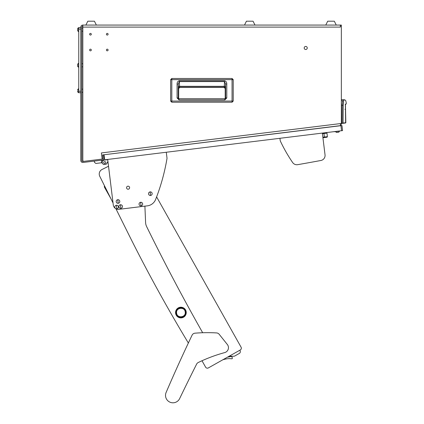 <?xml version="1.0" encoding="UTF-8"?>
<svg xmlns="http://www.w3.org/2000/svg" width="424" height="424" viewBox="0 0 424 424"><rect width="100%" height="100%" fill="white"/><g stroke="black" fill="none" stroke-linecap="round" stroke-linejoin="round"><path stroke-width="0.64" d="M90.46 50.843A0.837 0.837 0 0 0 91.303 50.005A0.837 0.837 0 0 0 90.46 49.163A0.837 0.837 0 0 0 89.623 50.005A0.837 0.837 0 0 0 90.46 50.843M107.256 50.843A0.837 0.837 0 0 0 108.094 50.005A0.837 0.837 0 0 0 107.256 49.163A0.837 0.837 0 0 0 106.413 50.005A0.837 0.837 0 0 0 107.256 50.843M107.256 35.065A0.837 0.837 0 0 0 108.094 34.227A0.837 0.837 0 0 0 107.256 33.39A0.837 0.837 0 0 0 106.413 34.227A0.837 0.837 0 0 0 107.256 35.065M90.46 35.065A0.837 0.837 0 0 0 91.303 34.227A0.837 0.837 0 0 0 90.46 33.39A0.837 0.837 0 0 0 89.623 34.227A0.837 0.837 0 0 0 90.46 35.065M82.828 31.201L81.811 31.201M82.828 28.095L81.811 28.095M82.828 66.822L81.811 66.822M82.828 63.717L81.811 63.717M82.828 92.268L81.811 92.268M82.828 89.162L81.811 89.162M305.72 49.497A1.526 1.526 0 0 0 307.246 47.97A1.526 1.526 0 0 0 305.72 46.439A1.526 1.526 0 0 0 304.194 47.97A1.526 1.526 0 0 0 305.72 49.497M340.329 27.104L82.828 27.104L82.828 160.32A1.018 1.018 0 0 0 83.968 161.332L102.152 159.095L101.394 152.937L341.346 123.474L341.346 26.087L340.329 26.087L340.329 27.104L82.828 27.104L82.828 25.069A2.035 2.035 0 0 0 80.793 27.104L80.793 160.447A2.035 2.035 0 0 0 83.078 162.466L102.136 160.124A2.035 2.035 0 0 0 103.912 157.855L103.535 154.824L102.528 154.951L102.9 157.982A1.018 1.018 0 0 1 102.152 159.09M102.014 159.117L82.95 161.454A1.018 1.018 0 0 1 81.811 160.447L81.811 27.104A1.018 1.018 0 0 1 82.828 26.087M340.329 26.087L340.329 25.069L341.346 25.069L341.346 26.087M340.329 25.069L82.828 25.069M341.346 123.474L341.346 123.723A2.035 2.035 0 0 1 340.541 125.34M340.329 123.596L340.573 125.621L337.901 126.045M332.766 126.58L329.316 127.105M340.933 125.679L341.945 125.552L342.566 130.603L341.553 130.73L340.933 125.679L103.535 154.824M102.528 154.951L340.573 125.621M232.061 102.221L171.805 102.221L170.649 101.06L170.649 79.638L171.805 78.482L232.061 78.482L233.216 79.638L233.221 101.06L232.061 102.221L171.805 102.221L171.805 101.06L170.649 101.06L170.649 79.638L232.061 79.638L232.061 101.06L171.805 101.06L171.805 78.477L232.061 78.477L232.061 79.638L233.216 79.638L233.216 101.06L232.061 101.06L232.061 102.221L233.221 101.06M178.674 88.537L178.674 98.654L178.674 88.537L179.84 87.365L178.674 88.537L178.456 88.325A1.171 1.171 135 0 1 179.628 87.153L224.026 87.365L179.84 87.365M225.197 88.537L225.197 98.649L225.197 88.537L224.026 87.365L225.197 88.537L225.409 88.325L225.616 83.984L225.61 98.055L224.863 98.723L178.992 98.723L178.992 99.894L177.084 97.965L178.25 97.965L178.25 83.984L179.368 81.583L224.503 81.583L225.616 83.984L226.787 83.984L226.787 97.949L225.616 97.949L224.863 98.723L225.245 98.723M226.787 97.949L224.863 99.894L224.863 98.723M177.084 97.965L177.084 83.984C177.047 82.256 177.81 81.18 179.368 80.756L224.503 80.756L224.338 86.305L179.532 86.305L179.628 87.153L224.243 87.153A1.171 1.171 -135 0 1 225.409 88.325M179.368 80.756L179.532 86.305A1.171 0.827 -2 0 0 178.361 87.132L178.456 88.325M177.084 83.984L178.25 83.984L178.361 87.132M178.546 98.723L178.992 98.723L178.26 98.066M225.616 97.949L225.499 98.469M178.372 98.543L178.25 97.965M224.026 87.365L224.338 86.305A1.171 0.827 2 0 1 225.504 87.132M80.793 29.139L78.758 29.139L78.758 27.613L80.793 27.613M78.758 29.139L78.758 91.224L80.793 91.224M80.793 92.75L78.758 92.75L78.758 91.224M325.77 25.069L327.704 21.2L334.324 21.2L336.253 25.069M85.881 25.069L87.816 21.2L94.43 21.2L96.365 25.069M341.346 100.663L342.719 100.785L344.85 99.857L341.346 99.55M341.346 105.12L342.195 105.194L342.719 100.785L343.636 101.749C346.461 100.287 346.461 100.287 343.636 101.749L343.202 105.311L342.195 105.194L342.057 123.204L341.346 123.305L343.048 123.103L343.202 105.311M341.346 123.564L342.089 123.458L341.346 123.564M342.057 123.204L345.836 122.706L345.253 123.013M342.836 123.352L345.624 122.96M345.343 122.764L345.836 122.706L345.343 122.764M345.359 107.049L345.353 106.435M345.443 104.58L345.836 122.706M345.634 122.96L345.454 109.138L344.945 109.297L345.443 109.116L345.454 104.511L345.094 104.935L345.867 104.463L345.433 104.648M77.634 91.531L77.634 91.706A2.035 2.035 0 0 0 78.562 92.649L78.758 92.649M77.634 89.708A2.035 2.035 0 0 1 78.562 88.78L78.562 92.649M77.634 90.943L77.634 91.319M77.634 89.724L77.634 90.127M244.505 25.069L246.434 21.2L253.054 21.2L254.983 25.069M77.634 30.655L77.634 28.657L77.634 30.655A2.035 2.035 0 0 0 78.562 31.583L78.758 31.583M77.634 29.06L77.634 28.641A2.035 2.035 0 0 1 78.562 27.714L78.562 31.583M77.634 29.871L77.634 30.215M77.634 66.276L77.634 64.263L77.634 66.276A2.035 2.035 0 0 0 78.562 67.204L78.758 67.204M77.634 64.263A2.035 2.035 0 0 1 78.562 63.335L78.562 67.204M77.634 65.497L77.634 65.837M77.634 64.278L77.634 64.681M341.553 130.73L104.664 159.816L104.044 154.765M107.442 159.472L104.442 160.097A2.544 2.544 0 0 0 102.226 162.933L102.29 163.441L102.195 162.684L95.882 163.457L94.462 162.35L94.308 161.088M333.37 131.732L335.617 131.636M331.483 126.734L335.882 126.299M323.952 133.507L326.984 133.131L327.413 136.671L324.387 137.042L323.952 133.507L322.436 133.692L322.362 133.083L325.033 154.861L322.929 137.731L324.445 137.546L324.387 137.042L322.871 137.228M327.413 136.671L326.973 137.238L324.445 137.546M101.41 160.468L107.473 159.726L101.41 160.468M101.378 160.219L101.691 162.742M105.762 162.498A1.018 1.018 0 0 0 104.627 161.613A1.018 1.018 0 0 0 103.742 162.747A1.018 1.018 0 0 0 104.876 163.632A1.018 1.018 0 0 0 105.762 162.498M107.473 159.726L104.442 160.097M102.29 163.441L103.705 164.549L106.233 164.236L107.341 162.821L107.246 162.063L108.003 161.968L108.528 166.25L102.057 169.468A5.088 5.088 0 0 0 99.767 176.294L104.474 185.754A2.035 2.035 0 0 0 104.601 187.472L110.908 198.686L113.038 202.969L113.277 204.903A5.088 5.088 0 0 0 118.948 209.334L147.388 205.841A10.176 10.176 0 0 0 155.619 199.471A203.557 203.557 0 0 0 167.029 158.311L166.287 152.248M107.749 162L107.246 162.063M128.567 234.196L115.922 208.767L128.567 234.196A1526.676 1526.676 0 0 0 188.357 343.011M144.897 206.144L145.596 222.531A10.176 10.176 0 0 0 146.63 226.58A2035.566 2035.566 0 0 0 202.672 332.739M108.528 166.25L102.057 169.468M99.767 176.294L113.038 202.969M198.257 362.504A152.667 152.667 0 0 1 224.715 352.588A5.088 5.088 0 0 0 227.349 344.5L219.16 334.26A3.562 3.562 0 0 0 216.59 332.93A152.667 152.667 0 0 0 194.992 333.179A3.562 3.562 0 0 0 192.072 335.193A1526.676 1526.676 0 0 0 166.118 392.449A7.431 7.431 0 0 0 169.595 402.005A7.431 7.431 0 0 0 179.643 398.592A2035.566 2035.566 0 0 1 196.63 364.105A3.562 3.562 0 0 1 198.257 362.504A152.667 152.667 0 0 1 201.999 360.75L205.592 367.136A2.035 2.035 0 0 0 208.364 367.915L222.796 359.801A30.533 30.533 0 0 1 226.686 358.858L226.697 358.858A15.524 15.524 0 0 1 230.746 358.693L231.801 358.789A0.509 0.509 0 0 0 232.341 358.153L232.246 357.787A5.088 5.088 0 0 0 232.061 357.215A1.018 1.018 0 0 0 230.937 356.579L227.45 357.183L229.538 356.012A2.035 2.035 0 0 0 230.386 356.208L233.757 356.245A2.035 2.035 0 0 0 234.779 355.985L239.29 353.452A2.035 2.035 0 0 0 240.064 350.68L239.814 350.235L240.302 349.959A2.035 2.035 0 0 0 241.081 347.187L156.61 196.906L241.081 347.187M208.364 367.915L240.302 349.959M104.601 187.472L110.908 198.686M201.999 360.75L205.592 367.136M228.483 358.651L229.416 358.63M229.267 358.63L228.886 358.635M129.601 187.514A1.526 1.526 0 0 0 127.9 186.189A1.526 1.526 0 0 0 126.569 187.89A1.526 1.526 0 0 0 128.271 189.215A1.526 1.526 0 0 0 129.601 187.514M107.696 159.445L113.277 204.903M279.93 138.293L280.243 140.821A152.667 152.667 0 0 0 292.634 162.524A5.088 5.088 0 0 0 297.701 164.666A2035.566 2035.566 0 0 0 320.915 160.484A5.088 5.088 0 0 0 325.033 154.861M292.634 162.524A5.088 5.088 0 0 0 297.701 164.666M116.393 205.258A1.807 1.807 0 0 0 114.819 207.278A1.807 1.807 0 0 0 116.838 208.852A1.807 1.807 0 0 0 118.413 206.833A1.807 1.807 0 0 0 116.393 205.258L116.838 208.852M118.413 206.833A1.807 1.807 0 0 0 116.393 205.258A1.807 1.807 0 0 0 114.819 207.278A1.807 1.807 0 0 0 116.838 208.852A1.807 1.807 0 0 0 118.413 206.833M181.557 317.857A5.342 5.342 0 0 0 186.205 311.905A5.342 5.342 0 0 0 180.253 307.252A5.342 5.342 0 0 0 175.6 313.204A5.342 5.342 0 0 0 181.557 317.857A5.342 5.342 0 0 0 186.205 311.905A5.342 5.342 0 0 0 180.253 307.252A5.342 5.342 0 0 0 175.6 313.204A5.342 5.342 0 0 0 181.557 317.857A5.342 5.342 0 0 0 186.205 311.905A5.342 5.342 0 0 0 180.253 307.252M181.493 317.353A4.834 4.834 0 0 0 185.701 311.963A4.834 4.834 0 0 0 180.317 307.755A4.834 4.834 0 0 0 176.103 313.145A4.834 4.834 0 0 0 181.493 317.353M185.214 312.027C186.163 317.544 177.015 318.684 176.596 313.082C175.647 307.564 184.79 306.425 185.214 312.027M150.133 191.892A1.807 1.807 0 0 0 148.559 193.906A1.807 1.807 0 0 0 150.573 195.48A1.807 1.807 0 0 0 152.147 193.466A1.807 1.807 0 0 0 150.133 191.892L150.573 195.48M152.147 193.466A1.807 1.807 0 0 0 150.133 191.887A1.807 1.807 0 0 0 148.554 193.906A1.807 1.807 0 0 0 150.573 195.48A1.807 1.807 0 0 0 152.147 193.466M140.641 202.285A1.807 1.807 0 0 0 139.067 204.299A1.807 1.807 0 0 0 141.081 205.873A1.807 1.807 0 0 0 142.655 203.859A1.807 1.807 0 0 0 140.641 202.285L141.081 205.873M142.655 203.859A1.807 1.807 0 0 0 140.641 202.28A1.807 1.807 0 0 0 139.067 204.299A1.807 1.807 0 0 0 141.081 205.873A1.807 1.807 0 0 0 142.655 203.859M117.766 199.709A1.807 1.807 0 0 0 116.192 201.723A1.807 1.807 0 0 0 118.206 203.297A1.807 1.807 0 0 0 119.78 201.283A1.807 1.807 0 0 0 117.766 199.709L118.206 203.297M119.78 201.283A1.807 1.807 0 0 0 117.766 199.709A1.807 1.807 0 0 0 116.187 201.723A1.807 1.807 0 0 0 118.206 203.297A1.807 1.807 0 0 0 119.78 201.283M120.437 204.766A1.807 1.807 0 0 0 118.863 206.779A1.807 1.807 0 0 0 120.877 208.354A1.807 1.807 0 0 0 122.451 206.34A1.807 1.807 0 0 0 120.437 204.766L120.877 208.354M122.451 206.34A1.807 1.807 0 0 0 120.437 204.76A1.807 1.807 0 0 0 118.863 206.779A1.807 1.807 0 0 0 120.877 208.354A1.807 1.807 0 0 0 122.451 206.34M338.649 132.214L336.667 132.458L338.649 132.214A2.035 2.035 0 0 0 339.454 131.18L339.433 130.99M337.054 132.41L336.651 132.458A2.035 2.035 0 0 1 335.617 131.652L339.454 131.18M336.651 132.458A2.035 2.035 0 0 1 335.617 131.652L335.596 131.461M337.875 132.309L338.214 132.267M224.863 99.894L178.992 99.894M224.503 80.756C226.061 81.18 226.819 82.256 226.787 83.984M345.571 103.922C346.599 103.212 346.599 103.212 345.571 103.922M170.649 101.06L171.805 102.221M233.221 79.638L232.061 78.477M171.805 78.477L170.649 79.638M178.992 98.723L178.255 98.061M345.565 104.648L346.344 103.392L345.756 100.647L344.85 99.857M345.867 104.463L345.094 104.935M345.364 106.594L345.369 106.89M345.417 108.48L345.443 108.973"/></g></svg>
